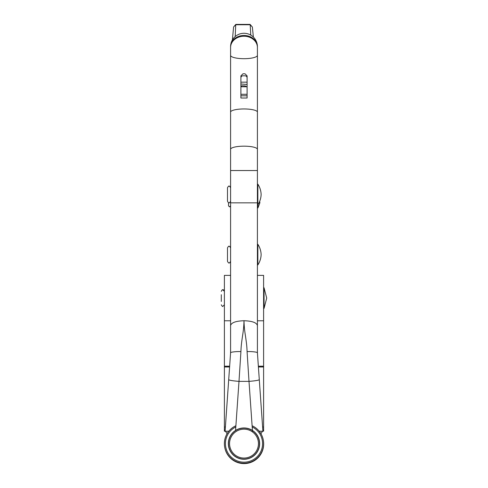 <?xml version="1.0" encoding="UTF-8"?>
<svg xmlns="http://www.w3.org/2000/svg" width="488" height="488" viewBox="0 0 488 488"><rect width="100%" height="100%" fill="white"/><g stroke="black" fill="none" stroke-linecap="round" stroke-linejoin="round"><path stroke-width="0.73" d="M263.392 440.713A19.605 19.605 0 0 1 244.061 463.6A19.605 19.605 0 0 1 224.681 446.959M224.395 320.781L224.395 431.203L225.096 431.203L230.586 352.793L230.586 320.781L224.395 320.781L224.395 275.378L230.586 275.378L224.395 275.378M263.605 275.378L257.414 275.378L263.605 275.378L263.605 320.781L257.414 320.781L257.414 352.793L262.904 431.221L259.201 431.221L260.897 433.667L262.575 431.221L259.201 431.221M263.605 320.781L263.605 427L262.611 427M263.605 431.203L263.605 427M257.853 204.801L257.853 184.159C259.903 187.307 260.995 190.747 261.129 194.48C260.995 198.213 259.903 201.654 257.853 204.801L257.414 204.801M230.586 201.19C229.775 202.666 229.262 203.185 229.037 202.74C228.75 203.167 228.238 202.654 227.487 201.19L227.487 187.776C228.292 186.294 228.811 185.775 229.037 186.227C229.262 185.775 229.775 186.294 230.586 187.776M228.518 202.648L228.518 205.863L228.518 202.648M257.414 207.931L257.939 207.931L257.939 204.649M229.586 449.259L229.476 449.533A15.683 15.683 180 0 0 229.677 450.015L229.958 450.125A15.482 15.482 0 0 1 228.53 444.257A15.482 15.482 0 0 1 232.422 433.332A15.482 15.482 0 0 1 232.605 433.137A15.482 15.482 0 0 1 234.173 431.648A15.482 15.482 0 0 1 234.386 431.483A15.482 15.482 0 0 1 236.168 430.264A15.482 15.482 0 0 1 236.399 430.123A15.482 15.482 0 0 1 244.567 428.147A15.482 15.482 0 0 1 248.166 428.702A15.482 15.482 0 0 1 258.414 437.968A15.482 15.482 0 0 1 258.506 438.218L258.506 438.218A15.482 15.482 0 0 1 258.884 439.371L258.884 439.377A15.482 15.482 0 0 1 259.171 440.554L259.171 440.554A15.482 15.482 0 0 1 259.366 441.756L259.366 441.756A15.482 15.482 0 0 1 259.464 442.964L259.464 442.97A15.482 15.482 0 0 1 259.402 445.123A15.482 15.482 0 0 1 256.346 452.949A15.482 15.482 0 0 1 256.176 453.163A15.482 15.482 0 0 1 241.279 458.854A15.482 15.482 0 0 1 241.017 458.799A15.482 15.482 0 0 1 229.958 450.125M257.42 435.491A15.683 15.683 180 0 0 257.139 435.046A15.683 15.683 180 0 1 257.42 435.491L257.353 435.784A15.482 15.482 0 0 1 257.487 436.016L257.774 436.101A15.683 15.683 180 0 1 258.012 436.565L257.926 436.851A15.482 15.482 0 0 1 258.042 437.095L258.317 437.211A15.683 15.683 180 0 1 258.524 437.687L258.414 437.968A15.482 15.482 0 0 1 258.506 438.218L258.506 438.218M258.774 438.352A15.683 15.683 180 0 1 258.945 438.846L258.811 439.115A15.482 15.482 0 0 1 258.884 439.377L258.884 439.377M259.14 439.529A15.683 15.683 180 0 1 259.268 440.036L259.116 440.292A15.482 15.482 0 0 1 259.171 440.554L259.171 440.554M259.415 440.731A15.683 15.683 180 0 1 259.506 441.243L259.329 441.488A15.482 15.482 0 0 1 259.366 441.756L259.366 441.756M259.64 442.464A15.683 15.683 180 0 0 259.598 441.945A15.683 15.683 180 0 1 259.64 442.47L259.451 442.695A15.482 15.482 0 0 1 259.464 442.97L259.464 442.964M257.286 437.937A14.445 14.445 0 0 1 249.679 456.896A14.445 14.445 0 0 1 230.714 449.289A14.445 14.445 0 0 1 238.321 430.331A14.445 14.445 0 0 1 257.286 437.937M228.524 443.311L228.524 443.311A15.482 15.482 0 0 1 228.53 443.043L228.335 442.817A15.683 15.683 180 0 1 228.366 442.299L228.366 442.293A15.683 15.683 180 0 0 228.335 442.817M228.366 442.299L228.591 442.097A15.482 15.482 0 0 1 228.622 441.829L228.445 441.591A15.683 15.683 180 0 1 228.518 441.073L228.762 440.896A15.482 15.482 0 0 1 228.811 440.627L228.652 440.377A15.683 15.683 180 0 1 228.768 439.871L229.018 439.706A15.482 15.482 0 0 1 229.092 439.45L228.951 439.182A15.683 15.683 180 0 1 229.11 438.681L229.372 438.541A15.482 15.482 0 0 1 229.464 438.291L229.348 438.017A15.683 15.683 180 0 1 229.543 437.529L229.817 437.413A15.482 15.482 0 0 1 229.927 437.169L229.83 436.882A15.683 15.683 180 0 1 230.061 436.418L230.061 436.418A15.683 15.683 180 0 0 229.83 436.882M230.342 436.321L230.342 436.321A15.482 15.482 0 0 1 230.476 436.083L230.403 435.79A15.683 15.683 180 0 1 230.671 435.345L230.671 435.345A15.683 15.683 180 0 0 230.403 435.79M230.958 435.272L230.958 435.272A15.482 15.482 0 0 1 231.105 435.046L231.056 434.753A15.683 15.683 180 0 1 231.361 434.326L231.361 434.326A15.683 15.683 180 0 0 231.056 434.747M231.654 434.271L231.654 434.271A15.482 15.482 0 0 1 231.818 434.058L231.794 433.765A15.683 15.683 180 0 1 232.129 433.362L232.129 433.362A15.683 15.683 180 0 0 231.794 433.759M232.422 433.332L232.422 433.332A15.482 15.482 0 0 1 232.605 433.13L232.605 432.838A15.683 15.683 180 0 1 232.965 432.459L232.965 432.459A15.683 15.683 180 0 0 232.605 432.832M233.264 432.453L233.264 432.453A15.482 15.482 0 0 1 233.465 432.27L233.484 431.971A15.683 15.683 180 0 1 233.874 431.63L233.874 431.63A15.683 15.683 180 0 0 233.484 431.971M234.173 431.648L234.173 431.648A15.482 15.482 0 0 1 234.386 431.477L234.429 431.185A15.683 15.683 180 0 1 234.85 430.873L234.85 430.873A15.683 15.683 180 0 0 234.429 431.185M235.143 430.916L235.143 430.916A15.482 15.482 0 0 1 235.369 430.764L235.436 430.471A15.683 15.683 180 0 1 235.875 430.196L235.875 430.196A15.683 15.683 180 0 0 235.436 430.471M236.168 430.257L236.168 430.257A15.482 15.482 0 0 1 236.405 430.123L236.399 430.123A15.482 15.482 0 0 1 236.405 430.123L236.491 429.843A15.683 15.683 180 0 1 236.954 429.599L236.954 429.599A15.683 15.683 180 0 0 236.491 429.837M237.241 429.684L237.241 429.684A15.482 15.482 0 0 1 237.485 429.568L237.595 429.294A15.683 15.683 180 0 1 238.077 429.086L238.077 429.086A15.683 15.683 180 0 0 237.595 429.294M250.082 429.153A15.683 15.683 180 0 0 249.594 428.958A15.683 15.683 180 0 1 250.082 429.153L250.198 429.428A15.482 15.482 0 0 1 250.442 429.538L250.442 429.538M251.198 429.672A15.683 15.683 180 0 0 250.728 429.44A15.683 15.683 180 0 1 251.198 429.678L251.289 429.959A15.482 15.482 0 0 1 251.527 430.087L251.527 430.087M252.266 430.282A15.683 15.683 180 0 0 251.82 430.013A15.683 15.683 180 0 1 252.266 430.282L252.339 430.575A15.482 15.482 0 0 1 252.339 430.575L252.339 430.575A15.482 15.482 0 0 1 252.564 430.721L252.564 430.721M253.29 430.971A15.683 15.683 180 0 0 252.863 430.672A15.683 15.683 180 0 1 253.29 430.971L253.339 431.264A15.482 15.482 0 0 1 253.553 431.429L253.553 431.435M254.248 431.74A15.683 15.683 180 0 0 253.851 431.404A15.683 15.683 180 0 1 254.248 431.74L254.279 432.039A15.482 15.482 0 0 1 254.48 432.215L254.48 432.222M255.151 432.581A15.683 15.683 180 0 0 254.779 432.215A15.683 15.683 180 0 1 255.151 432.581L255.151 432.88A15.482 15.482 0 0 1 255.34 433.076L255.34 433.076M256.133 433.997L256.133 433.997A15.482 15.482 0 0 0 255.962 433.789L255.98 433.49A15.683 15.683 180 0 0 255.639 433.1A15.683 15.683 180 0 1 255.98 433.49L255.98 433.49M256.847 434.979L256.847 434.979A15.482 15.482 0 0 0 256.694 434.759L256.737 434.46A15.683 15.683 180 0 0 256.426 434.045A15.683 15.683 180 0 1 256.737 434.46L256.737 434.46M259.476 443.909L259.683 443.696A15.683 15.683 180 0 0 259.677 443.177A15.683 15.683 180 0 1 259.683 443.61M259.402 445.123L259.628 444.928A15.683 15.683 180 0 0 259.665 444.409L259.665 444.409M259.238 446.331L259.476 446.154A15.683 15.683 180 0 0 259.555 445.635L259.555 445.635M258.976 447.514L259.232 447.356A15.683 15.683 180 0 0 259.348 446.849L259.348 446.849M258.628 448.679L258.89 448.539A15.683 15.683 180 0 0 259.049 448.045L259.049 448.045M258.183 449.814L258.457 449.692A15.683 15.683 180 0 0 258.652 449.21L258.536 448.936M257.652 450.906L257.939 450.808A15.683 15.683 180 0 0 258.17 450.345L258.073 450.058M257.036 451.955L257.329 451.882A15.683 15.683 180 0 0 257.597 451.43L257.524 451.144M256.346 452.949L256.639 452.901A15.683 15.683 180 0 0 256.938 452.474L256.889 452.181M255.572 453.889L255.871 453.864A15.683 15.683 180 0 0 256.206 453.462L256.176 453.163M254.73 454.767L255.029 454.767A15.683 15.683 180 0 0 255.395 454.389L255.389 454.09M253.821 455.579L254.12 455.597A15.683 15.683 180 0 0 254.516 455.249L254.535 454.956M252.851 456.31L253.15 456.353A15.683 15.683 180 0 0 253.571 456.042L253.614 455.743M251.832 456.963L252.119 457.03A15.683 15.683 180 0 0 252.564 456.756L252.631 456.463M250.759 457.537L251.046 457.628A15.683 15.683 180 0 0 251.509 457.384L251.594 457.097M249.642 458.025L249.923 458.134A15.683 15.683 180 0 0 250.405 457.933L250.515 457.652M248.496 458.427L248.764 458.555A15.683 15.683 180 0 0 249.258 458.391L249.392 458.122M247.318 458.732L247.575 458.885A15.683 15.683 180 0 0 248.081 458.757L248.239 458.5M246.123 458.946L246.367 459.116A15.683 15.683 180 0 0 246.885 459.031L247.056 458.787M244.915 459.068L245.147 459.257A15.683 15.683 180 0 0 245.665 459.208L245.854 458.982M243.701 459.092L243.915 459.3A15.683 15.683 180 0 0 244.433 459.293L244.647 459.08M242.487 459.019L242.682 459.245A15.683 15.683 180 0 0 243.207 459.281L243.427 459.08M241.279 458.854L241.462 459.092A15.683 15.683 180 0 0 241.975 459.165L242.219 458.988M240.096 458.592L240.255 458.842A15.683 15.683 180 0 0 240.761 458.964L241.017 458.799M238.931 458.238L239.071 458.506A15.683 15.683 180 0 0 239.571 458.659L239.834 458.519M237.802 457.799L237.918 458.073A15.683 15.683 180 0 0 238.4 458.269L238.675 458.147M236.704 457.268L236.802 457.549A15.683 15.683 180 0 0 237.272 457.781L237.552 457.689M235.655 456.652L235.728 456.945A15.683 15.683 180 0 0 236.18 457.207L236.466 457.14M234.661 455.957L234.71 456.25A15.683 15.683 180 0 0 235.137 456.555L235.429 456.506M233.721 455.188L233.746 455.487A15.683 15.683 180 0 0 234.149 455.816L234.447 455.792M232.843 454.346L232.849 454.645A15.683 15.683 180 0 0 233.221 455.011L233.52 455.005M232.038 453.437L232.014 453.736A15.683 15.683 180 0 0 232.361 454.127L232.66 454.151M231.3 452.467L231.257 452.766A15.683 15.683 180 0 0 231.568 453.181L231.867 453.224M230.647 451.443L230.58 451.735A15.683 15.683 180 0 0 230.861 452.181L231.147 452.242M230.074 450.375L229.982 450.656A15.683 15.683 180 0 0 230.226 451.119L230.513 451.211M229.055 448.374L229.055 448.38A15.683 15.683 180 0 0 229.22 448.875L229.488 449.009M228.726 447.191L228.726 447.191A15.683 15.683 180 0 0 228.854 447.697L229.11 447.85M228.494 445.983L228.494 445.983A15.683 15.683 180 0 0 228.579 446.496L228.823 446.673M228.353 444.757L228.353 444.757A15.683 15.683 180 0 0 228.402 445.276L228.634 445.471M228.311 443.61A15.683 15.683 180 0 1 228.311 443.525A15.683 15.683 180 0 0 228.317 444.05L228.53 444.257M239.236 428.671A15.683 15.683 180 0 0 238.736 428.836A15.683 15.683 180 0 1 239.236 428.665M240.419 428.342A15.683 15.683 180 0 0 239.913 428.47A15.683 15.683 180 0 1 240.419 428.342M241.627 428.11A15.683 15.683 180 0 0 241.115 428.196A15.683 15.683 180 0 1 241.627 428.104M242.853 427.97A15.683 15.683 180 0 0 242.335 428.019A15.683 15.683 180 0 1 242.853 427.97M244.085 427.927A15.683 15.683 180 0 0 243.561 427.933A15.683 15.683 180 0 1 244.085 427.927M245.318 427.982A15.683 15.683 180 0 0 244.793 427.945A15.683 15.683 180 0 1 245.318 427.982M246.538 428.135A15.683 15.683 180 0 0 246.019 428.055A15.683 15.683 180 0 1 246.538 428.135M247.745 428.379A15.683 15.683 180 0 0 247.233 428.263A15.683 15.683 180 0 1 247.745 428.379M248.929 428.72A15.683 15.683 180 0 0 248.429 428.568A15.683 15.683 180 0 1 248.929 428.72M258.012 436.571A15.683 15.683 180 0 0 257.774 436.107L257.487 436.016M235.808 426.939A18.575 18.575 180 0 0 244 462.185A18.575 18.575 180 0 0 252.192 426.939M252.107 425.756A19.605 19.605 0 0 1 244 463.216A19.605 19.605 0 0 1 235.887 425.756M227.097 433.661A19.605 19.605 180 0 0 224.395 443.598L224.395 443.61M263.605 443.61L263.605 443.598A19.605 19.605 180 0 0 260.903 433.661M240.901 75.866L240.901 98.021L247.093 98.021L247.093 75.872L247.093 95.794L240.901 95.794L240.901 75.872L242.969 73.804L245.031 73.804L247.093 75.866M242.969 75.805L245.031 75.805A2.062 2.062 0 0 1 247.093 77.867L247.093 77.867A2.062 2.062 180 0 0 245.031 75.805L242.969 75.805A2.062 2.062 180 0 0 240.901 77.867L240.901 77.867A2.062 2.062 0 0 1 242.969 75.805L242.969 75.805M235.564 430.385L238.998 381.366L249.002 381.366L247.081 351.641C246.91 346.065 246.422 342.606 245.464 335.957C244.555 330.345 244.067 325.27 244 320.732C243.933 325.27 243.439 330.339 242.53 335.957C241.578 342.6 241.09 346.065 240.919 351.641L238.998 381.366C232.758 380.872 229.323 380.305 228.701 379.664L225.09 431.221L228.799 431.221L225.419 431.221L227.097 433.667M240.919 351.641C236.424 351.311 230.043 352.171 230.586 352.793L230.586 47.464A13.414 11.23 0 0 1 244 36.234A13.414 11.23 -0 0 1 257.414 47.464L257.414 46.689A13.414 11.23 180 0 0 244 35.459A13.414 11.23 180 0 0 230.586 46.689L230.586 47.202M230.586 270.907L230.586 270.59M230.586 47.464L230.586 46.689A13.414 13.414 0 0 1 244 33.276A13.414 13.414 0 0 1 257.414 46.689M257.414 47.464L257.414 352.793C257.957 352.171 251.57 351.311 247.081 351.641M257.853 264.929C259.903 261.781 260.995 258.341 261.129 254.608C260.995 250.875 259.903 247.434 257.853 244.287L257.853 264.929L257.414 264.929L257.414 265.856M257.414 239.096L257.414 241.645M235.185 36.576L235.741 24.711L233.581 26.999L235.826 24.406M250.771 35.112L250.198 24.754L235.734 24.754M235.85 24.4L250.088 24.4L252.369 27.035L250.198 24.754M236.076 24.656L235.741 24.711L236.076 24.656M249.862 24.656L250.198 24.711L249.862 24.656M230.586 261.318C229.775 262.794 229.262 263.313 229.037 262.867C228.811 263.313 228.292 262.794 227.487 261.318L227.487 247.904C228.292 246.422 228.811 245.903 229.037 246.355C229.262 245.903 229.775 246.422 230.586 247.904M230.586 260.592L230.586 261.129M230.586 131.357L230.586 187.874M257.414 131.357L257.414 184.159L257.853 184.159M257.414 248.923L257.414 251.57M257.414 258.317L257.414 259.244M266.704 298.083L264.051 308.398L263.605 308.398L264.051 308.398L264.051 287.761L266.704 298.083L264.051 287.761L263.605 287.761L264.051 287.761M221.296 301.45L221.296 294.709M229.647 366.189L224.395 366.189M229.592 366.982L224.395 366.982M225.389 427L224.395 427M263.605 366.189L258.353 366.189M263.605 366.982L258.408 366.982M240.901 94.288L247.093 94.288M240.901 86.754L246.83 86.754M240.901 82.149L247.093 82.149M252.491 431.227L249.002 381.366C255.242 380.872 258.671 380.305 259.293 379.664L262.904 431.221M230.586 325.52C231.379 322.611 235.85 321.012 244 320.732C252.15 321.012 256.621 322.611 257.414 325.52M230.586 202.849L257.414 202.849M230.586 170.532L257.414 170.532M230.586 149.334A13.414 3.166 0 0 1 244 146.168A13.414 3.166 0 0 1 257.414 149.334M230.586 112.124A13.414 3.166 0 0 1 244 108.958A13.414 3.166 -0 0 1 257.414 112.124M230.586 55.327A13.414 3.367 0 0 0 244 58.694A13.414 3.367 0 0 0 257.414 55.327M241.493 76.421A7.222 1.488 180 0 0 240.901 76.451M247.093 76.659A7.222 1.488 180 0 0 246.66 76.598M240.901 83.985L247.093 84.491M240.901 86.217L242.207 85.766L245.305 85.955L247.093 86.962M222.845 306.336C222.656 306.806 222.144 306.287 221.296 304.786C222.144 306.287 222.656 306.806 222.845 306.336L224.395 304.786L222.845 306.336M222.845 289.823C223.223 289.433 223.736 289.945 224.395 291.373L222.845 289.823C222.565 289.384 222.052 289.902 221.296 291.373C222.107 289.896 222.626 289.378 222.845 289.823M259.677 201.294L259.89 202.77L257.939 207.931M230.586 205.863L229.549 206.894L228.518 205.863M232.392 39.967L233.587 26.999M252.369 27.029L253.37 37.094M257.853 244.287L257.414 244.287"/></g></svg>
